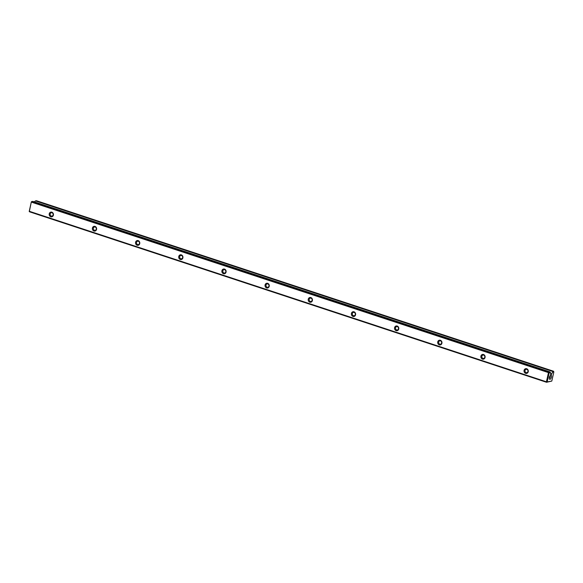 <?xml version="1.0" encoding="UTF-8"?>
<svg xmlns="http://www.w3.org/2000/svg" width="583" height="583" viewBox="0 0 583 583"><rect width="100%" height="100%" fill="white"/><g stroke="black" fill="none" stroke-linecap="round" stroke-linejoin="round"><path stroke-width="0.87" d="M31.795 201.55L548.843 372.034L549.842 371.859L32.786 201.375L31.373 201.762L29.369 211.308L546.417 381.792L548.472 372.61L31.416 202.126M550.76 374.49L551.285 374.658L550.695 374.767L550.454 372.501L549.201 372.719L547.153 381.901L551.795 381.078L546.555 382.273L29.507 211.789L29.369 211.308M549.397 377.441A2.186 0.94 -71.8 0 1 550.6 375.292A2.186 0.94 -71.8 0 1 551.307 377.551A2.186 0.94 -71.8 0 1 549.397 378.95A2.186 0.94 -71.8 0 1 549.397 377.441M551.795 381.078L553.85 371.896L552.597 372.122L552.502 371.386L35.446 200.902L34.244 201.856M551.285 374.658L552.597 372.122M552.502 371.386L553.493 371.211L36.445 200.727L35.446 200.902M49.249 213.786A2.412 2.128 79.9 0 1 52.805 212.817A2.412 2.128 79.9 0 1 51.916 216.81A2.412 2.128 79.9 0 1 49.249 213.786M92.42 228.019A2.412 2.128 79.9 0 1 95.976 227.049A2.412 2.128 79.9 0 1 95.08 231.043A2.412 2.128 79.9 0 1 92.42 228.019M135.584 242.251A2.412 2.128 79.9 0 1 139.14 241.282A2.412 2.128 79.9 0 1 138.244 245.275A2.412 2.128 79.9 0 1 135.584 242.251M178.755 256.484A2.412 2.128 79.9 0 1 182.304 255.514A2.412 2.128 79.9 0 1 181.415 259.508A2.412 2.128 79.9 0 1 178.755 256.484M221.919 270.716A2.412 2.128 79.9 0 1 225.475 269.747A2.412 2.128 79.9 0 1 224.579 273.74A2.412 2.128 79.9 0 1 221.919 270.716M265.083 284.956A2.412 2.128 79.9 0 1 268.639 283.979A2.412 2.128 79.9 0 1 267.743 287.973A2.412 2.128 79.9 0 1 265.083 284.956M308.254 299.188A2.412 2.128 79.9 0 1 311.803 298.212A2.412 2.128 79.9 0 1 310.914 302.205A2.412 2.128 79.9 0 1 308.254 299.188M351.418 313.421A2.412 2.128 79.9 0 1 354.974 312.444A2.412 2.128 79.9 0 1 354.078 316.445A2.412 2.128 79.9 0 1 351.418 313.421M394.582 327.653A2.412 2.128 79.9 0 1 398.138 326.677A2.412 2.128 79.9 0 1 397.249 330.678A2.412 2.128 79.9 0 1 394.582 327.653M437.753 341.886A2.412 2.128 79.9 0 1 441.309 340.909A2.412 2.128 79.9 0 1 440.413 344.91A2.412 2.128 79.9 0 1 437.753 341.886M480.917 356.118A2.412 2.128 79.9 0 1 484.473 355.149A2.412 2.128 79.9 0 1 483.577 359.143A2.412 2.128 79.9 0 1 480.917 356.118M524.088 370.351A2.412 2.128 79.9 0 1 527.637 369.382A2.412 2.128 79.9 0 1 526.748 373.375A2.412 2.128 79.9 0 1 524.088 370.351M29.201 211.469L31.373 201.762M550.782 373.623L551.46 373.849M549.842 371.859L550.454 372.501M546.555 382.273L546.417 381.792M548.472 372.61L548.843 372.034M553.493 371.211L553.85 371.896M546.723 382.113L547.153 381.901M525.021 370.489A1.713 1.509 79.9 0 1 527.965 370.715A1.713 1.509 79.9 0 1 526.784 372.661A1.713 1.509 79.9 0 1 525.021 370.489M550.097 375.809A1.283 0.547 -71.8 0 1 550.163 377.172A1.283 0.547 -71.8 0 1 549.295 378.236M481.85 356.257A1.713 1.509 79.9 0 1 484.801 356.483A1.713 1.509 79.9 0 1 483.62 358.428A1.713 1.509 79.9 0 1 481.85 356.257M438.686 342.024A1.713 1.509 79.9 0 1 441.637 342.243A1.713 1.509 79.9 0 1 440.449 344.196A1.713 1.509 79.9 0 1 438.686 342.024M395.514 327.792A1.713 1.509 79.9 0 1 398.466 328.01A1.713 1.509 79.9 0 1 397.285 329.963A1.713 1.509 79.9 0 1 395.514 327.792M352.351 313.559A1.713 1.509 79.9 0 1 355.302 313.778A1.713 1.509 79.9 0 1 354.121 315.731A1.713 1.509 79.9 0 1 352.351 313.559M309.187 299.327A1.713 1.509 79.9 0 1 312.138 299.545A1.713 1.509 79.9 0 1 310.95 301.491A1.713 1.509 79.9 0 1 309.187 299.327M266.016 285.094A1.713 1.509 79.9 0 1 268.967 285.313A1.713 1.509 79.9 0 1 267.786 287.259A1.713 1.509 79.9 0 1 266.016 285.094M222.852 270.862A1.713 1.509 79.9 0 1 225.803 271.08A1.713 1.509 79.9 0 1 224.615 273.026A1.713 1.509 79.9 0 1 222.852 270.862M179.688 256.629A1.713 1.509 79.9 0 1 182.632 256.848A1.713 1.509 79.9 0 1 181.451 258.794A1.713 1.509 79.9 0 1 179.688 256.629M136.517 242.397A1.713 1.509 79.9 0 1 139.468 242.615A1.713 1.509 79.9 0 1 138.288 244.561A1.713 1.509 79.9 0 1 136.517 242.397M93.353 228.164A1.713 1.509 79.9 0 1 96.304 228.383A1.713 1.509 79.9 0 1 95.116 230.329A1.713 1.509 79.9 0 1 93.353 228.164M50.182 213.925A1.713 1.509 79.9 0 1 53.133 214.15A1.713 1.509 79.9 0 1 51.953 216.096A1.713 1.509 79.9 0 1 50.182 213.925"/></g></svg>
